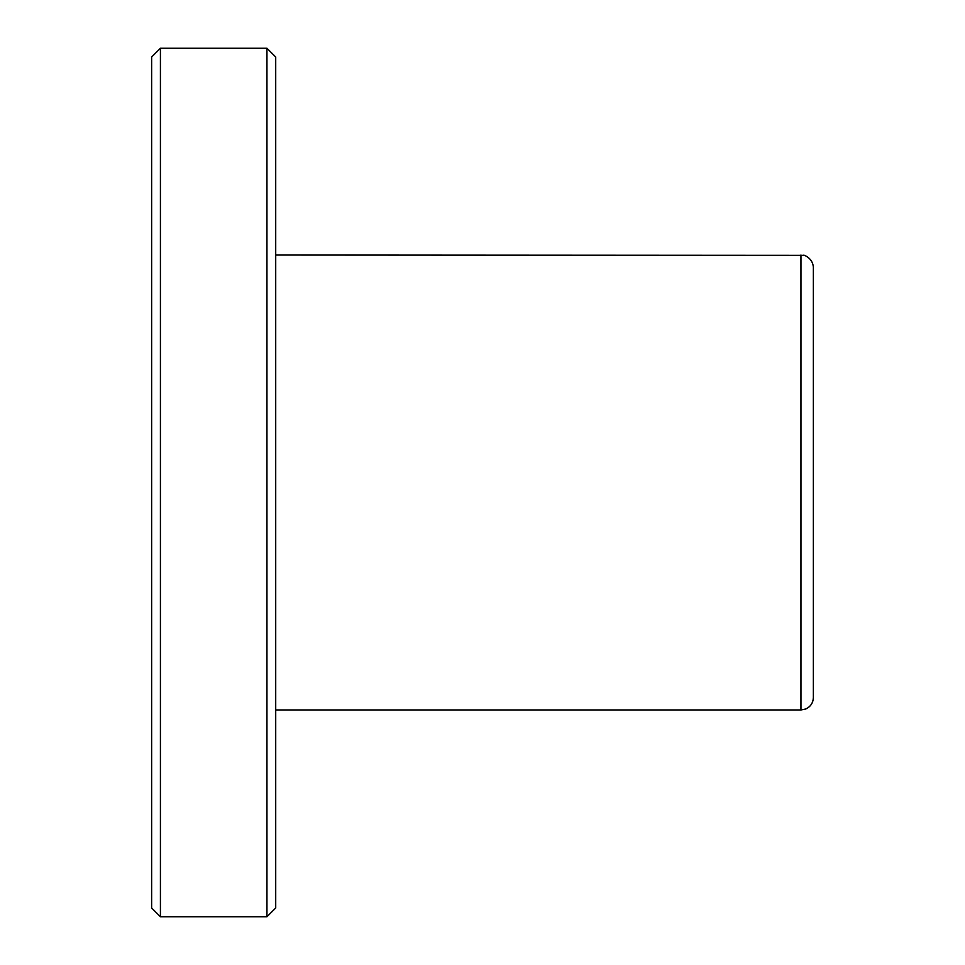 <?xml version="1.0" encoding="UTF-8"?>
<svg xmlns="http://www.w3.org/2000/svg" width="965" height="965" viewBox="0 0 965 965"><rect width="100%" height="100%" fill="white"/><g stroke="black" fill="none" stroke-linecap="round" stroke-linejoin="round"><path stroke-width="1.45" d="M800.95 255.037L800.95 709.963L805.787 708.986C810.6 706.682 813.121 702.882 813.362 697.562L813.362 267.438C812.832 257.233 802.313 254.398 803.749 255.351L275.713 255.037M151.638 907.981L151.638 57.019L160.419 48.25L160.419 916.75L151.638 907.981M266.943 48.25L275.713 57.019L275.713 907.981L266.943 916.75L266.943 48.25L160.419 48.25M266.943 916.75L160.419 916.75M800.95 709.963L275.713 709.963"/></g></svg>
